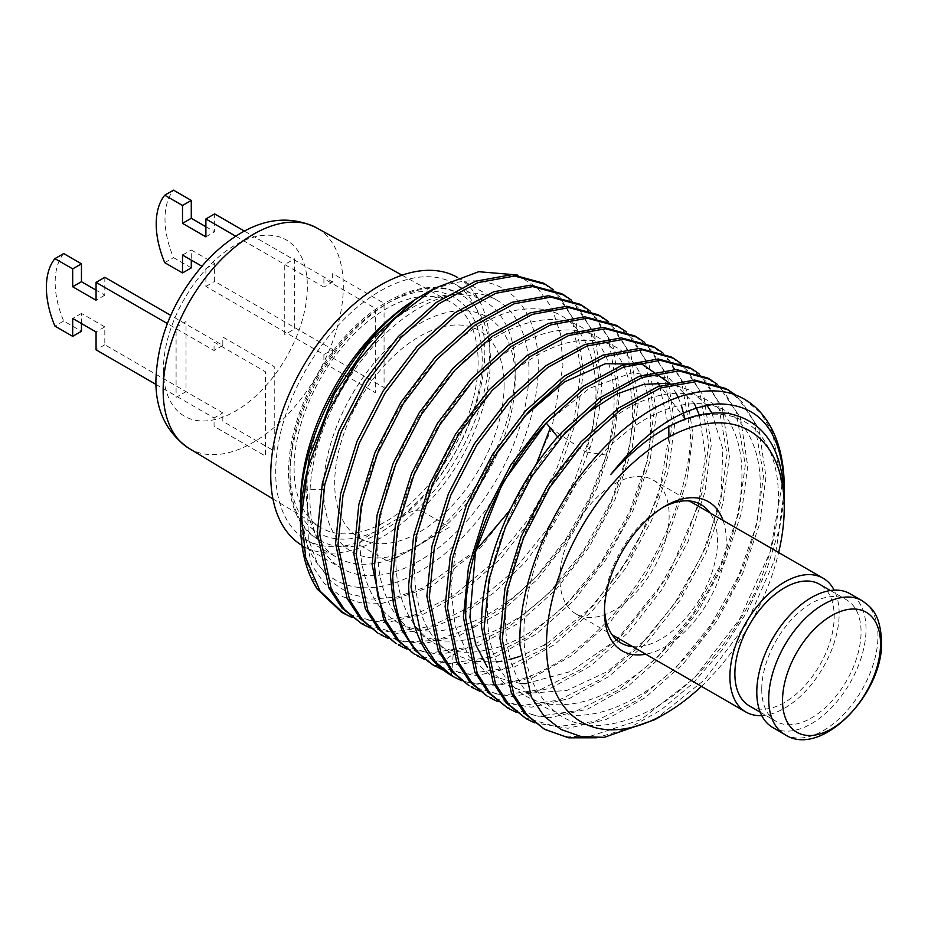 <?xml version="1.0" encoding="UTF-8"?>
<svg xmlns="http://www.w3.org/2000/svg" width="928" height="928" viewBox="0 0 928 928"><rect width="100%" height="100%" fill="white"/><g stroke="black" fill="none" stroke-linecap="round" stroke-linejoin="round"><path stroke-width="0.7" stroke-dasharray="4.64 3.48" d="M761.76 715.604A77.244 44.602 120 0 0 839.156 613.582A77.244 44.602 -60 0 0 834.179 590.162M669.146 515.434A77.244 44.602 -60 0 1 635.436 593.178A77.244 44.602 -60 0 1 575.905 613.872A77.244 44.602 -60 0 1 559.909 578.515A77.244 44.602 -60 0 1 593.63 500.772A77.244 44.602 -60 0 1 653.15 480.078A77.244 44.602 -60 0 1 669.146 515.434M749.418 705.941A70.226 40.542 120 0 0 803.532 687.126A70.226 40.542 120 0 0 834.191 616.459A70.226 40.542 -60 0 0 819.644 584.304M761.749 689.307A70.226 40.542 120 0 0 776.295 721.45A70.226 40.542 120 0 0 830.409 702.635A70.226 40.542 120 0 0 861.056 631.968A70.226 40.542 -60 0 0 846.51 599.824A70.226 40.542 -60 0 0 792.396 618.64A70.226 40.542 -60 0 0 761.749 689.307M772.78 727.54A77.244 44.602 120 0 0 832.312 706.846A77.244 44.602 120 0 0 866.021 629.103A77.244 44.602 -60 0 0 850.025 593.734M515.214 379.007A135.488 78.23 120 0 0 419.41 323.698A135.488 78.23 120 0 0 323.605 489.636A135.488 78.23 120 0 0 419.41 544.956A135.488 78.23 120 0 0 515.214 379.007L515.214 368.892A147.888 85.388 120 0 1 410.652 550.014A147.888 85.388 120 0 1 336.702 557.334L306.321 539.794A147.888 85.388 120 0 0 420.28 500.18A147.888 85.388 120 0 0 484.834 351.352A147.888 85.388 120 0 0 454.21 283.655A147.888 85.388 120 0 0 340.251 323.269A147.888 85.388 120 0 0 275.697 472.097A147.888 85.388 120 0 0 306.321 539.794M504.113 385.422A119.793 69.159 -60 0 1 419.41 532.138A119.793 69.159 -60 0 1 334.695 483.233A119.793 69.159 -60 0 1 419.41 336.504A119.793 69.159 -60 0 1 504.113 385.422M419.41 297.053A168.13 97.069 -60 0 1 538.286 365.69A168.13 97.069 -60 0 1 419.41 571.602A168.13 97.069 -60 0 1 300.521 502.964M309.871 497.559A154.906 89.436 -60 0 1 377.487 341.666A154.906 89.436 -60 0 1 496.863 300.173A154.906 89.436 -60 0 1 528.948 371.084A154.906 89.436 -60 0 1 461.332 526.976A154.906 89.436 -60 0 1 341.956 568.481A154.906 89.436 -60 0 1 309.871 497.559M457.446 277.414A154.906 89.436 -60 0 1 457.724 277.565A154.906 89.436 -60 0 1 489.798 348.487A154.906 89.436 -60 0 1 422.182 504.38A154.906 89.436 -60 0 1 302.818 545.884A154.906 89.436 -60 0 1 301.994 545.397M323.605 489.636L306.078 489.636A147.888 85.388 120 0 0 336.702 557.334M306.078 489.636A147.888 85.388 -60 0 1 370.632 340.808A147.888 85.388 -60 0 1 484.59 301.194A147.888 85.388 -60 0 1 515.214 368.892M517.186 274.955L537.092 287.506L551.789 307.551L560.57 334.103L562.971 365.69L551.835 428.318L523.09 491.886L480.553 547.74L431.3 586.6L382.139 603.444L359.832 602.701L340.24 595.811L324 583.074L311.669 564.874L300.579 514.715M571.59 300.231L594.407 333.361L601.68 382.046C601.274 402.195 597.609 423.493 590.695 445.939L574.606 486.933L552.218 526.663L524.83 562.612L494.114 592.609L461.193 615.403L428.411 629.254L397.602 633.476L370.191 627.954M553.332 289.687L576.16 322.84L583.422 371.502L577.112 418.412L560.268 467.84L534.192 515.782L500.9 558.331L463.002 592.041L423.493 614.162L385.48 622.862L351.944 617.422M496.642 661.919L473.524 661.386L453.212 654.17C406.522 630.205 401.615 541.964 441.426 463.594C475.322 392.764 539.783 338.998 587.459 340.46C641.886 338.859 666.768 406.998 639.763 486.365C615.38 565.5 543.251 642.188 483.337 650.667C422.53 662.778 383.983 604.778 399.191 525.155C410.617 454.511 462.689 376.095 516.977 345.831C571.312 313.27 621.505 332.375 630.46 388.855C642.942 449.941 601.367 548.842 539.771 600.938C478.964 655.736 408.355 654.46 386.605 597.493C362.187 543.205 390.328 442.563 445.939 380.248C500.343 315.636 572.576 300.034 600.114 345.982C626.736 384.691 614.44 466.656 571.161 532.301C529.192 598.885 460.972 641.492 414.677 628.906C361.526 618.071 343.766 539.156 375.248 458.409C404.283 377.406 477.143 308.224 530.781 308.862C585.696 305.822 611.865 372.65 585.881 451.948L550.269 427.947M536.326 464.522L509.797 510.493M475.797 550.455L422.982 587.969L396.592 597.087L371.78 599.094L349.647 593.885L331.192 581.682L317.202 563.018L308.305 538.739L307.04 477.897L327.375 409.979L365.446 347.107L414.143 300.475M744.163 399.063L760.554 412.809L772.595 432.425L781.84 486.052L770.31 551.661L739.604 619.173L694.214 678.217L640.865 719.687L587.517 737.18L563.366 735.916L542.126 727.923M784.09 492.165L778.696 531.06L766.041 571.88L746.785 612.352L721.961 650.203L692.88 683.333L661.13 709.897L628.418 728.399L596.507 737.795M523.868 717.379L556.8 726.844L595.277 721.207L636.098 700.942L675.688 667.951L711.045 624.718L738.711 575.662L756.854 524.123L763.582 475.519L754.336 421.892L742.296 402.265L725.905 388.53M736.148 395.293L758.779 428.388L765.983 476.899L759.661 523.856L742.62 573.713L716.602 621.4L683.089 664.123L645.308 697.624L605.833 719.641L567.913 728.271L534.505 722.819M505.609 706.846L538.576 716.312L577.088 710.639L617.886 690.374L657.511 657.326L692.822 614.139L720.499 565.048L738.607 513.544L745.323 464.974L735.985 411.139L723.933 391.593L707.646 377.986M717.634 384.552L740.463 417.67L747.724 466.366L741.426 513.242L724.42 563.052L698.401 610.775L664.947 653.463L627.131 687.033L587.679 709.062L549.724 717.727L516.246 712.275M487.362 696.302L520.388 705.767L558.934 700.072L599.72 679.783L639.369 646.665L674.61 603.536L702.299 554.387L720.36 502.941L727.065 454.442L717.738 400.606L705.709 381.095L689.388 367.442M699.376 374.007L722.146 406.986L729.466 455.822L723.179 502.663L706.196 552.438L680.178 600.184L646.77 642.837L608.93 676.454L569.479 698.506L531.512 707.182L497.988 701.742M469.104 685.769L502.21 695.234L540.769 689.504L581.554 669.181L621.238 636.005L656.409 592.922L684.098 543.727L702.113 492.374L708.806 443.897L699.503 390.131L687.52 370.632L671.141 356.909M681.117 363.463L703.888 396.43L711.219 445.289L704.932 492.072L687.996 541.766L661.966 589.582L628.639 632.165L590.776 665.84L551.325 687.926L513.346 696.638L479.741 691.198M450.846 675.224L451.495 675.596C488.499 697.125 545.676 680.062 594.512 633.731C649.867 582.958 690.212 497.826 690.56 433.353L681.268 379.622L669.274 360.11L652.883 346.364M662.87 352.93L685.63 385.909L692.961 434.745L686.685 481.504L669.796 531.106L643.754 578.968L610.496 621.505L572.634 655.214L533.148 677.347L495.181 686.094L461.483 680.653M432.587 664.692L465.821 674.157L504.38 668.38L545.212 647.976L584.907 614.742L619.974 571.718L647.663 522.464L665.608 471.308L672.301 422.82L663.021 369.1L651.027 349.578L634.624 335.82M644.612 342.386L667.383 375.388L674.702 424.2L668.427 470.972L651.584 520.457L625.553 568.354L592.342 610.856L554.48 644.6L514.947 666.791L476.992 675.549L443.224 670.12M414.329 654.147L447.644 663.624L486.179 657.824L527.069 637.362L566.741 604.105L601.785 561.092L629.462 511.815L647.338 460.787L654.043 412.276L644.786 358.602L632.768 339.033L616.366 325.287M626.354 331.853L649.136 364.866L656.444 413.668L650.168 460.439L633.36 509.855L607.33 557.763L574.13 600.265L536.291 634.01L496.724 656.235L458.78 665.005L424.966 659.576M396.082 643.603L429.467 653.092L467.967 647.268L508.938 626.748L548.576 593.468L583.584 550.455L611.25 501.178L629.08 450.254L635.784 401.731L626.539 348.104L614.522 328.5L598.108 314.743M608.095 321.308L630.901 354.357L638.186 403.123L631.898 449.929L615.136 499.229L589.118 547.149L555.942 589.651L518.137 623.396L478.488 645.691L440.591 654.472L406.708 649.032M377.824 633.058L404.921 642.014L436.253 640.378L470.02 628.268L504.53 606.158L536.964 575.905L565.918 539.04L589.64 497.802L606.541 455.091C613.466 432.645 617.132 411.348 617.526 391.198L608.292 337.595L596.263 317.956L579.861 304.21M589.848 310.764L612.654 343.859L619.939 392.579L613.64 439.408L596.913 488.615L570.917 536.523L537.741 579.049L499.972 612.793L460.253 635.135L422.379 643.928L388.461 638.499M359.565 622.526L392.44 631.98L430.812 626.4L471.992 605.949L511.711 572.75L546.905 529.633L574.664 480.263L592.54 429.316L599.279 380.654L590.046 327.062L577.993 307.412L561.602 293.666M341.307 611.981L374.32 621.447L412.867 615.763L453.699 595.44L493.383 562.275L528.577 519.181L556.313 469.904L574.293 418.737L581.021 370.121L571.799 316.541L559.735 296.856L543.344 283.121M610.879 474.37C654.078 424.084 709.131 402.033 742.922 420.813C777.594 438.051 788.475 494.786 768.488 557.206C749.662 619.498 701.278 682.962 651.143 709.827C596.379 737.192 557.287 728.782 533.855 684.586C513.903 642.559 524.83 570.581 559.526 510.667C593.34 450.219 648.405 406.081 691.58 403.889C735.278 400.061 763.906 438.341 759.928 495.772C757.376 545.397 730.545 606.715 691.569 650.69C647.384 701.881 589.558 726.752 551.476 710.245C512.592 695.316 496.109 640.088 511.073 576.706C524.854 513.555 568.957 446.728 616.737 415.199C664.436 382.266 712.321 386.895 731.484 425.952C751.796 463.745 741.89 533.182 706.95 592.969C672.916 653.208 616.227 699.468 569.583 704.085C522.487 710.326 488.72 674.494 487.49 617.317C485.008 560.883 515.11 487.119 559.387 439.072L560.732 437.598M654.982 719.583L704.503 679.876L746.599 623.686L774.439 560.384L784.241 499.055M701.394 686.326A168.13 97.069 120 0 0 778.638 552.531M723.028 520.411A86.13 49.729 -60 0 1 726.253 541.152A86.13 49.729 -60 0 1 645.772 654.217M632.618 646.619A79.936 46.145 120 0 0 689.191 614.046A79.936 46.145 120 0 0 717.495 541.152A79.936 46.145 120 0 0 709.874 512.824M663.126 507.326A79.936 46.145 120 0 0 660.968 508.521A79.936 46.145 120 0 0 604.453 606.425A79.936 46.145 120 0 0 604.488 608.884M604.453 611.482L604.453 606.425M669.007 383.194L690.2 390.328L706.892 405.269M711.869 412.879L722.842 449.164L721.102 494.891L706.742 545.212L681.175 594.802L646.955 638.441L607.573 671.478L567.066 690.42L529.54 693.216M527.464 692.845L504.994 683.994L487.293 667.151M546.256 423.04L589.35 388.368L632.165 372.731L668.844 378.114L694.376 403.738M699.248 414.816L705.442 455.277L698.772 503.44M698.088 506.015L667.197 577.378L618.164 638.267M616.528 639.763L570.755 671.478L525.956 683.542M520.666 683.553L491.399 676.164L468.965 656.514L455.126 626.168L450.915 587.552L456.622 543.727L471.714 498.208L494.891 454.639L524.227 416.51M669.506 383.067L676.129 393.205M678.09 397.149L681.338 405.258M684.98 419.12L657.871 382.661M659.588 386.071L668.798 426.973M668.891 437.065L658.799 494.45L632.281 553.633L593.004 605.972L546.476 643.8M544.504 644.96L520.596 656.154M510.307 659.332L501.851 661.165M317.237 589.083L304.732 557.334L300.521 519.228M176.088 327.236L186.018 321.506L186.018 391.651L176.088 397.393L176.088 327.236M294.686 258.761L294.686 328.918L284.757 334.66L284.757 264.503L294.686 258.761M294.095 468.222A130.117 75.122 120 0 0 320.38 527.394A130.117 75.122 120 0 0 420.883 493.383A130.117 75.122 120 0 0 478.117 361.978A130.117 75.122 -60 0 0 450.498 302.029A130.117 75.122 -60 0 0 350.459 337.734A130.117 75.122 -60 0 0 294.095 468.222M420.442 510.296C415.651 509.495 407.728 512.5 396.685 519.286L375.527 531.5C363.335 538.252 358.15 542.822 359.96 545.212L389.168 562.078L449.651 527.15L420.442 510.296A141.694 81.803 120 0 0 461.042 294.756A141.694 81.803 120 0 0 319.348 376.559A141.694 81.803 120 0 0 319.36 540.166A141.694 81.803 120 0 0 359.96 545.212M81.455 323.524L81.455 313.409L104.818 326.9L104.818 344.775L222.824 412.902L222.824 421.335L274.236 451.02L274.236 366.699L222.824 337.015L222.824 345.448L170.752 315.381M104.818 277.321L104.818 295.197L96.06 290.139M63.684 253.564A76.838 44.358 -120 0 0 63.684 321.03L81.455 331.284M222.824 345.448L214.066 350.506L167.353 323.536M214.066 350.506L214.066 342.072L265.478 371.757L265.478 456.077L214.066 426.393L214.066 417.96L222.824 412.902M155.997 384.436L214.066 417.96M104.818 344.775L96.06 349.833M104.818 326.9L96.06 331.957M81.455 313.409L72.686 318.466M63.684 321.03L54.914 326.088M104.818 295.197L96.06 300.254M235.793 236.234L323.895 287.1L323.895 278.667L375.306 308.351L375.306 392.672L323.895 362.987L323.895 354.554L205.888 286.427L205.888 268.552L201.805 266.185M323.895 354.554L332.653 349.496L214.646 281.37L214.646 263.494L191.284 250.003L191.284 260.118M205.888 286.427L214.646 281.37M332.653 349.496L332.653 357.93L384.064 387.614L384.064 303.282L332.653 273.609L332.653 282.042L323.895 287.1M244.493 231.142L332.653 282.042M205.888 226.722L214.646 231.78L214.646 213.904M191.284 267.879L173.513 257.613A76.838 44.358 60 0 1 173.513 190.159M205.888 236.849L214.646 231.78M164.743 262.67L173.513 257.613M182.514 255.061L191.284 250.003M205.888 268.552L214.646 263.494M784.728 734.431A77.244 44.602 120 0 0 844.248 713.736A77.244 44.602 120 0 0 877.969 635.993A77.244 44.602 120 0 0 861.973 600.636M606.541 455.091L585.881 451.948L590.695 445.939M562.008 432.088L559.387 439.072L557.658 436.972M451.495 675.596L453.212 654.17L437.482 665.167M163.421 369.634A101.778 58.766 120 0 0 235.387 411.185A101.778 58.766 120 0 0 307.354 286.532A101.778 58.766 120 0 0 235.387 244.969A101.778 58.766 120 0 0 163.421 369.634M188.883 448.328A127.391 73.556 120 0 0 287.274 415.025A127.391 73.556 120 0 0 343.314 286.381A127.391 73.556 120 0 0 316.274 227.685M375.527 531.5A135.906 78.462 -60 0 1 304.709 403.112A135.906 78.462 -60 0 1 467.515 309.117A135.906 78.462 -60 0 1 396.685 519.286M575.905 613.872L612.074 634.752M653.15 480.078L689.33 500.958M760.194 712.17L776.295 721.45M830.421 590.533L846.51 599.824M496.863 300.173L457.724 277.565M341.956 568.481L302.818 545.884M419.41 544.956L410.652 550.014M484.59 301.194L454.21 283.655M660.968 508.521L665.353 505.992M272.913 498.858L320.38 527.394M402.044 275.198L450.498 302.029M461.042 294.756C422.634 270.176 353.614 309.279 316.657 376.35C278.145 441.566 279.34 519.378 319.36 540.166"/><path stroke-width="1.39" d="M689.33 500.958L823.148 578.225A77.244 44.602 -60 0 0 763.628 598.92A77.244 44.602 -60 0 0 729.907 676.663A77.244 44.602 120 0 0 745.903 712.02A77.244 44.602 120 0 0 761.76 715.604M823.148 578.225A77.244 44.602 -60 0 1 834.179 590.162M830.421 590.533L819.644 584.304A70.226 40.542 -60 0 0 765.53 603.119A70.226 40.542 -60 0 0 734.872 673.798A70.226 40.542 120 0 0 749.418 705.941L760.194 712.17M861.973 600.636L850.025 593.734A77.244 44.602 -60 0 0 790.505 614.44A77.244 44.602 -60 0 0 756.784 692.172A77.244 44.602 120 0 0 772.78 727.54L784.728 734.431C820.248 758.849 883.526 694.515 881.6 641.062C879.906 613.454 871.659 607.538 861.973 600.636A77.244 44.602 120 0 0 802.442 621.331A77.244 44.602 120 0 0 768.72 699.074A77.244 44.602 120 0 0 784.728 734.431M300.579 514.715L300.521 502.964A168.13 97.069 -60 0 1 419.41 297.053L434.64 288.248L478.732 271.707L517.186 274.955M301.994 545.397A154.906 89.436 -60 0 1 270.732 474.962A154.906 89.436 -60 0 1 338.163 319.267A154.906 89.436 -60 0 1 457.446 277.414M370.191 627.954L361.966 623.906L344.45 609.534L331.261 589.234L319.731 534.284L324.777 484.532L341.237 431.949L367.233 381.942L400.954 337.688L438.747 303.839L477.908 282.611L514.564 276.034L545.745 284.513L553.332 289.687M434.64 288.248L394.122 319.058L356.99 362.326L327.34 413.482L307.76 468.408L301.496 515.84L305.706 557.832L320.125 591.194L343.708 613.373L351.944 617.422M300.521 510.528C299.094 436.879 352.86 339.346 414.143 300.475L371.2 339.335L334.37 393.716L309.418 456.483L300.521 523.195A192.908 111.383 120 0 0 317.237 589.083L341.307 611.981L343.708 613.373M550.269 427.947L536.326 464.522M509.797 510.493L475.797 550.455M740.208 396.964L744.279 399.133A192.908 111.383 120 0 0 740.208 396.964C702.508 378.531 642.744 403.123 596.24 456.332C549.121 508.706 517.882 585.881 519.947 644.96L531.315 697.09L544.075 716.149L560.941 729.466L581.322 736.623L604.29 737.319L654.982 719.583L665.353 713.597A168.13 97.069 120 0 0 701.394 686.326M596.507 737.795L568.736 737.841L544.527 729.315L524.587 713.528L511.409 693.239L499.89 638.302L504.948 588.514L521.2 536.454L547.358 485.994L581.021 441.798L618.906 407.844L657.94 386.663L694.678 380.051L725.905 388.53L736.148 395.293M778.638 552.531A168.13 97.069 120 0 0 784.241 507.686L784.241 499.055C783.023 448.874 764.104 420.291 727.459 413.296C689.504 409.874 650.644 430.232 610.879 474.37C645.795 430.441 681.651 406.951 718.434 403.889C760.357 404.364 782.292 432.216 784.241 487.467A192.908 111.383 120 0 0 784.241 487.444A192.908 111.383 120 0 0 744.279 399.133M784.241 487.444L784.09 492.165M544.527 729.315L527 714.908L513.822 694.631L502.292 639.682L507.314 590.046L523.496 538.089L549.538 487.734L583.004 443.642L621.029 409.445L660.458 388.008L697.125 381.443L728.306 389.911M710.059 379.366L707.646 377.986L676.245 369.506L639.288 376.269L600.045 397.741L562.008 432.088C513.022 485.251 479.892 565.314 481.632 627.757L493.139 682.66L506.352 703.006L526.269 718.771L508.741 704.375L495.54 684.04L484.033 629.149L489.091 579.362L505.342 527.301L531.512 476.841L565.175 432.645L603.061 398.692L642.095 377.51L678.82 370.898L710.048 379.378L717.634 384.552M534.505 722.819L526.269 718.771M691.801 368.834L689.4 367.442L658.23 358.974L621.574 365.539L582.598 386.628L544.736 420.477L510.91 464.812L484.729 515.26L468.443 567.391L463.374 617.213L474.881 672.127L488.116 692.485L508.01 708.238L490.506 693.854L477.282 673.508L465.775 618.605C464.035 556.162 497.164 476.099 546.163 422.936L584.188 388.6L623.442 367.117L660.388 360.354L691.801 368.834L699.376 374.007M516.246 712.275L508.022 708.226M671.141 356.909L639.473 348.418L602.736 355.204L563.748 376.513L525.921 410.547L492.548 454.442L466.575 504.484L450.196 556.777L445.115 606.68L456.646 661.606L469.881 681.976L487.362 696.302L472.259 683.333L459.035 662.975L447.528 608.06L452.586 558.238L468.884 506.108L495.065 455.66L528.879 411.324L566.741 377.476L605.729 356.387L642.373 349.821L673.542 358.289L681.117 363.463M497.988 701.742L489.764 697.694M655.284 347.745L652.883 346.364L621.331 337.885L584.652 344.601L545.676 365.841L507.86 399.794L474.452 443.642L448.433 493.673L431.961 546.163L426.868 596.136L438.399 651.108L451.658 671.466L469.104 685.769L454.036 672.823L440.788 652.454L429.27 597.528L434.35 547.624L450.718 495.332L476.702 445.289L510.064 401.395L547.891 367.36L586.89 346.051L623.628 339.265L655.284 347.756L662.87 352.93M479.741 691.198L471.505 687.149M461.483 680.653L453.247 676.616L435.8 662.314L422.553 641.956L411.011 586.983L416.104 537.01L432.576 484.52L458.606 434.501L492.002 390.642L529.83 356.688L568.806 335.449L605.474 328.732L637.026 337.212L634.624 335.82L603.13 327.34L566.393 334.068L526.802 355.749L488.928 389.992L455.613 434.026L429.745 484.161L413.586 536.152L408.61 585.603C410.002 629.37 424.293 659.367 451.495 675.596M443.224 670.12L432.587 664.692L415.187 650.435L401.928 630.112L393.518 604.488L390.352 575.058L395.351 525.538L411.545 473.489L437.459 423.33L470.809 379.297L508.66 345.123L548.181 323.512L584.93 316.796L616.366 325.287L626.354 331.853M437.482 665.167L435.65 666.443C408.448 650.215 394.145 620.217 392.753 576.45L397.741 527L413.9 475.008L439.768 424.873L473.071 380.84L510.957 346.596L550.536 324.916L587.273 318.188L618.779 326.668M600.52 316.135L598.119 314.743L566.811 306.263L530.143 312.887L490.784 334.312L452.98 368.288L419.189 412.821L393.228 463.107L377.081 515.075L372.093 564.514L383.624 619.463L396.813 639.763L414.329 654.147L399.33 641.283L386.083 620.96L377.673 595.335L374.494 565.906L379.494 516.386L395.699 464.336L421.602 414.178L454.964 370.144L492.814 335.971L532.324 314.36L569.084 307.644L600.52 316.135L608.095 321.308M424.966 659.576L416.73 655.539M582.262 305.59L579.861 304.198L548.576 295.73L511.85 302.366L472.549 323.756L434.71 357.767L400.942 402.265L375.005 452.47L358.834 504.496L353.835 553.981L365.354 608.907L378.543 629.207L396.082 643.603L380.967 630.611L367.766 610.311L356.248 555.362L361.224 505.922L377.371 453.954L403.332 403.668L437.123 359.136L474.927 325.16L514.286 303.734L550.954 297.111L582.262 305.59L589.848 310.764M406.708 649.032L398.483 644.995M564.004 295.046L561.602 293.666L530.41 285.186L493.766 291.763L454.604 312.991L416.811 346.84L383.078 391.094L357.094 441.102L340.634 493.684L335.588 543.437L347.107 598.386L360.308 618.686L377.824 633.058L362.686 620.055L349.508 599.755L337.989 544.829L342.977 495.343L359.159 443.317L385.085 393.112L418.853 348.615L456.692 314.604L495.993 293.213L532.718 286.578L564.004 295.058L571.59 300.231M388.461 638.499L380.225 634.45M545.745 284.513L543.344 283.121L512.14 274.653L475.414 281.254L436.288 302.493L398.437 336.423L364.762 380.666L338.79 430.685L322.352 483.244L317.33 532.892L328.848 587.83L342.038 608.13L361.966 623.918M307.76 468.408A192.908 111.383 120 0 0 300.521 523.195M637.026 337.212L644.612 342.386M784.241 507.686A168.13 97.069 120 0 0 665.353 439.037A168.13 97.069 120 0 0 546.476 644.96A168.13 97.069 120 0 0 665.353 713.597M645.772 654.217A86.13 49.729 -60 0 1 604.453 611.482A86.13 49.729 -60 0 1 665.353 505.992A86.13 49.729 -60 0 1 723.028 520.411M709.874 512.824A79.936 46.145 120 0 0 663.126 507.326M604.488 608.884A79.936 46.145 120 0 0 632.618 646.619M560.732 437.598L587.888 412.368L616.041 394.319L643.603 384.424L669.007 383.194M706.892 405.269L711.869 412.879M529.54 693.216L527.464 692.845M487.293 667.151L475.832 644.809L469.928 617.213L475.496 551.673L502.721 482.676L546.256 423.04M694.376 403.738L699.248 414.816M698.772 503.44L698.088 506.015M618.164 638.267L616.528 639.763M525.956 683.542L520.666 683.553M524.227 416.51L564.584 381.849L605.474 363.695L641.932 364.147L669.506 383.067M676.129 393.205L678.09 397.149M681.338 405.258L684.98 419.12M657.871 382.661L659.588 386.071M668.798 426.973L668.891 437.065M546.476 643.8L544.504 644.96M520.596 656.154L510.307 659.332M501.851 661.165L496.642 661.919M170.752 315.381L104.818 277.321L96.06 282.379L96.06 300.254L72.686 286.764L72.686 268.888L54.914 258.622A76.838 44.358 -120 0 0 54.914 326.088L72.686 336.342L72.686 318.466L96.06 331.957L96.06 349.833L155.997 384.436M96.06 290.139L81.455 281.706L81.455 263.83L63.684 253.564L54.914 258.622M72.686 336.342L81.455 331.284L81.455 323.524M167.353 323.536L96.06 282.379M81.455 263.83L72.686 268.888M81.455 281.706L72.686 286.764M201.805 266.185L182.514 255.061L182.514 272.936L164.743 262.67A76.838 44.358 60 0 1 164.743 195.216L182.514 205.471L182.514 223.358L205.888 236.849L205.888 218.962L235.793 236.234M205.888 218.962L214.646 213.904L244.493 231.142M164.743 195.216L173.513 190.159L191.284 200.413L191.284 218.289L205.888 226.722M191.284 260.118L191.284 267.879L182.514 272.936M182.514 223.358L191.284 218.289M182.514 205.471L191.284 200.413M782.524 700.547A69.298 40.008 120 0 0 831.534 728.84A69.298 40.008 120 0 0 880.533 643.962A69.298 40.008 120 0 0 831.534 615.682A69.298 40.008 120 0 0 782.524 700.547M557.658 436.972L546.163 422.936M188.883 448.328C166.448 432.692 155.452 409.944 155.916 380.086C157.609 335.681 175.056 295.359 208.266 259.098C238.914 228.137 276.532 208.638 316.274 227.685A127.391 73.556 120 0 0 218.335 262.636A127.391 73.556 120 0 0 163.154 390.386A127.391 73.556 120 0 0 188.883 448.328L272.913 498.858M612.074 634.752L745.903 712.02M450.846 675.224L453.247 676.616M671.141 356.897L673.542 358.289M316.274 227.685L402.044 275.198"/></g></svg>
